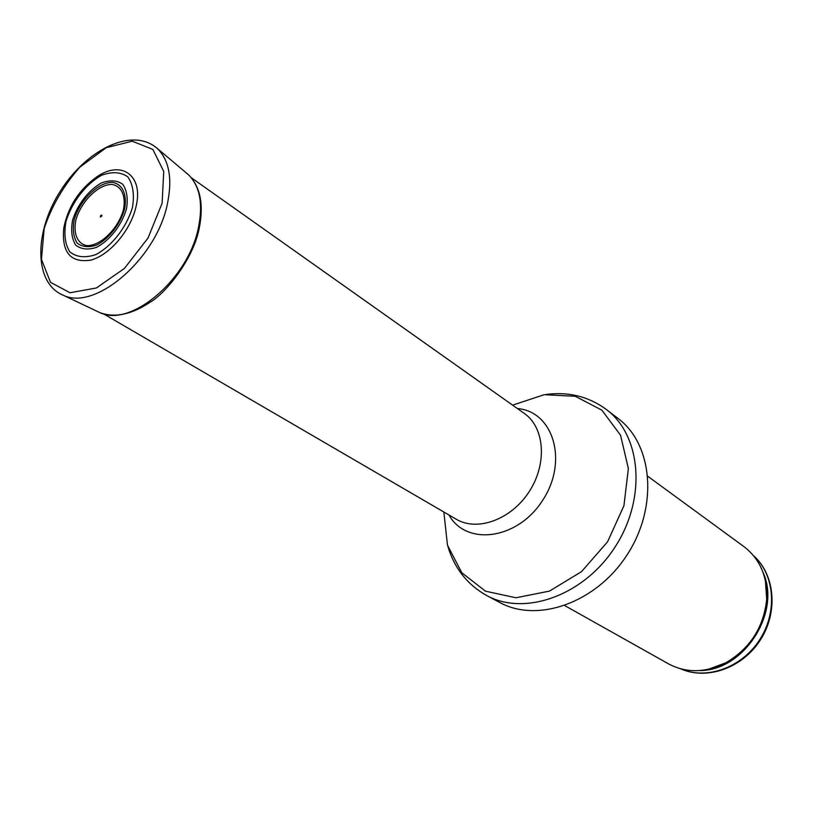 <?xml version="1.0" encoding="UTF-8"?>
<svg xmlns="http://www.w3.org/2000/svg" width="813" height="813" viewBox="0 0 813 813"><rect width="100%" height="100%" fill="white"/><g stroke="black" fill="none" stroke-linecap="round" stroke-linejoin="round"><path stroke-width="1.22" d="M647.91 476.367L743.997 546.661C759.942 558.978 767.523 576.508 766.71 599.242C763.742 627.27 750.125 648.449 725.846 662.768C705.491 672.93 686.406 673.306 668.581 663.896L564.771 605.604M606.346 409.498L618.063 418.461C652.9 444.305 658.449 506.56 627.331 554.486C596.61 602.687 537.657 623.449 499.7 602.463L486.682 595.523C524.781 616.589 584.181 595.472 615.248 546.722C646.731 498.227 641.315 435.422 606.346 409.498C588.703 396.531 568.633 391.52 546.153 394.437M102.042 215.831L100.334 216.969C100.741 214.906 101.31 214.53 102.042 215.831M135.862 207.386L136.299 205.455C143.322 174.886 120.863 159.887 96.767 176.909C79.003 189.683 67.997 206.797 63.739 228.25C61.585 252.497 70.589 263.127 90.771 260.13C109.369 255.282 130.344 230.851 135.862 207.386M123.434 209.724L123.495 209.439C126.056 195.669 121.371 185.842 111.798 184.419C98.139 184.439 81.005 201.533 75.863 220.079C73.14 233.616 77.367 243.717 86.788 245.607C100.365 246.237 118.271 228.799 123.434 209.724M126.503 208.86L126.452 209.053C121.665 225.191 109.846 240.353 96.696 247.284C88.119 250.14 81.107 249.388 75.66 245.048C71.778 238.788 70.741 230.557 72.55 220.374C77.326 204.693 88.658 190.008 101.503 182.895C109.968 179.805 117.042 180.252 122.722 184.256C126.899 190.283 128.159 198.484 126.503 208.86M753.59 555.736C774.637 574.415 777.817 611.772 759.728 639.658C741.852 667.676 706.548 680.278 680.816 668.865M762.99 572.271C781.608 612.291 743.895 670.918 699.759 670.562M765.551 581.366L766.954 600.146C764.037 627.707 750.643 648.53 726.771 662.605L709.099 669.129M512.586 405.138L544.243 394.691L575.289 396.287L601.925 410.209L620.553 435.229L628.368 468.491L623.937 505.716L607.585 541.793L581.539 571.62L549.507 591.092L516.001 597.768L485.503 591.193L461.794 572.738L447.465 545.147L443.847 512.007M517.414 408.553C553.338 411.378 568.45 461.083 542.799 500.117C517.922 539.639 466.428 546.509 448.949 514.975M191.197 177.651L524.263 413.4C544.649 427.425 547.444 463.532 529.314 491.438C511.438 519.517 477.414 531.946 456.205 519.202L103.576 313.869M162.112 203.25L148.027 238.036L124.409 268.453L96.391 287.975L69.989 292.751L50.497 282.324L41.453 259.337L44.166 228.585C51.707 206.045 63.607 185.577 79.837 167.173L106.259 147.671L132.285 141.198L152.895 149.47L163.738 171.431L162.112 203.25M167.254 204.561C155.994 259.195 95.091 311.135 63.292 295.261C33.638 283.117 33.973 231.949 60.487 190.872C86.513 149.683 132.407 126.259 157.559 148.718C169.389 160.649 172.61 179.267 167.254 204.561M155.659 147.062L188.545 174.825C199.937 186.268 203.23 203.89 198.423 227.691L198.372 227.874C188.189 279.428 130.608 327.903 99.897 312.629L96.798 311.166M185.923 172.61L188.545 174.825C200.405 186.766 203.951 204.673 199.175 228.534C193.047 259.916 165.191 293.574 150.293 302.121C131.564 314.59 114.765 318.096 99.897 312.629L63.292 295.261M124.552 209.165C120.151 224.205 109.176 238.402 96.899 244.967C88.891 247.701 82.316 247.081 77.174 243.097C73.495 237.315 72.459 229.673 74.085 220.181C79.542 200.506 97.682 182.386 112.184 182.336C122.336 183.819 127.326 194.226 124.633 208.85L124.552 209.165M132.519 207.173L132.509 207.224C126.676 227.183 112.052 246.024 95.782 254.621C85.172 258.148 76.513 257.233 69.796 251.867C65.02 244.134 63.749 234.002 65.975 221.471C71.839 202.193 85.741 184.114 101.544 175.293C111.981 171.431 120.72 171.939 127.763 176.817C132.956 184.226 134.541 194.337 132.519 207.173M753.56 555.696C775.094 574.72 778.366 612.26 760.328 640.044C742.523 667.981 707.015 680.572 680.776 668.855M766.71 599.242L765.389 580.594M725.846 662.768L708.326 669.302M448.024 546.976C454.691 568.653 467.577 584.832 486.682 595.523M100.944 216.786C101.503 215.049 101.503 215.049 100.944 216.786"/></g></svg>
